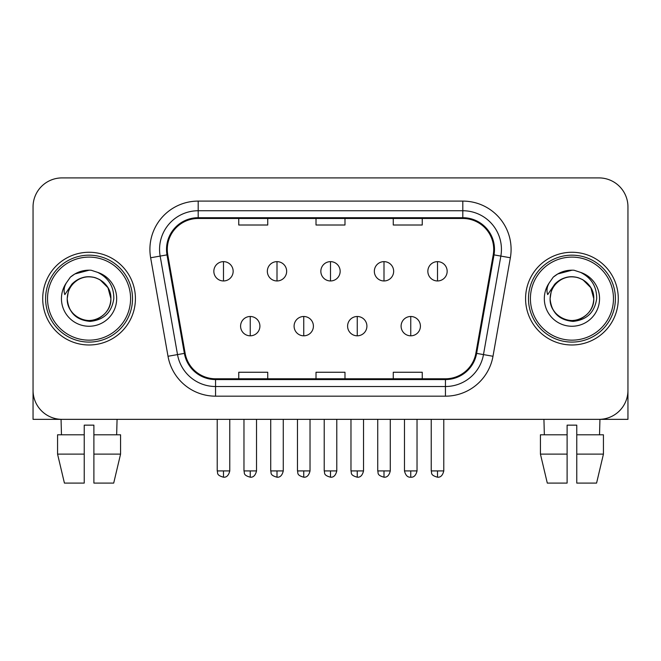 <?xml version="1.0" encoding="UTF-8"?>
<svg xmlns="http://www.w3.org/2000/svg" width="661" height="661" viewBox="0 0 661 661"><rect width="100%" height="100%" fill="white"/><g stroke="black" fill="none" stroke-linecap="round" stroke-linejoin="round"><path stroke-width="0.99" d="M42.709 298.632A46.353 46.353 0 0 0 89.061 344.984A46.353 46.353 0 0 0 135.422 298.632A46.353 46.353 0 0 0 89.061 252.271A46.353 46.353 0 0 0 42.709 298.632A46.353 46.353 0 0 0 89.061 344.984A46.353 46.353 0 0 0 135.422 298.632A46.353 46.353 0 0 0 89.061 252.271A46.353 46.353 0 0 0 42.709 298.632M525.578 298.632A46.353 46.353 0 0 0 571.939 344.984A46.353 46.353 0 0 0 618.291 298.632A46.353 46.353 0 0 0 571.939 252.271A46.353 46.353 0 0 0 525.578 298.632A46.353 46.353 0 0 0 571.939 344.984A46.353 46.353 0 0 0 618.291 298.632A46.353 46.353 0 0 0 571.939 252.271A46.353 46.353 0 0 0 525.578 298.632M167.291 249.379A30.902 30.902 0 0 1 198.193 218.477L462.807 218.477A30.902 30.902 0 0 1 493.238 254.741L475.87 353.247A30.902 30.902 0 0 1 445.44 378.786L215.56 378.786A30.902 30.902 0 0 1 185.13 353.247L167.762 254.741A30.902 30.902 0 0 1 167.291 249.379M166.514 249.379A31.678 31.678 0 0 0 166.993 254.882L184.369 353.387A31.678 31.678 0 0 0 215.56 379.563L445.44 379.563A31.678 31.678 0 0 0 476.631 353.387L494.007 254.882A31.678 31.678 0 0 0 462.807 217.7L198.193 217.7A31.678 31.678 0 0 0 166.514 249.379M150.642 257.765A48.286 48.286 0 0 1 198.193 201.093L462.807 201.093A48.286 48.286 0 0 1 510.358 257.765L492.99 356.271A48.286 48.286 0 0 1 445.44 396.17L215.56 396.17A48.286 48.286 0 0 1 168.01 356.271L150.642 257.765L160.152 256.088A38.627 38.627 0 0 1 198.193 210.743L462.807 210.743A38.627 38.627 0 0 1 500.848 256.088L483.48 354.593A38.627 38.627 0 0 1 445.44 386.511L215.56 386.511A38.627 38.627 0 0 1 177.52 354.593L160.152 256.088A38.627 38.627 0 0 1 159.565 249.379M627.95 206.885A28.968 28.968 0 0 0 598.982 177.908L62.018 177.908A28.968 28.968 0 0 0 33.05 206.885L33.05 390.378A28.968 28.968 0 0 0 62.018 419.347L598.982 419.347A28.968 28.968 0 0 0 627.95 390.378L627.95 206.885L627.95 419.347L515.927 419.347M476.631 353.387L483.48 354.593L500.848 256.088L510.358 257.765M316.016 218.477L316.016 225.013L344.984 225.013L344.984 218.477M238.753 218.477L238.753 225.013L267.73 225.013L267.73 218.477M393.27 218.477L393.27 225.013L422.247 225.013L422.247 218.477M344.984 378.786L344.984 372.25L316.016 372.25L316.016 378.786M267.73 378.786L267.73 372.25L238.753 372.25L238.753 378.786M422.247 378.786L422.247 372.25L393.27 372.25L393.27 378.786M33.05 206.885L33.05 419.347L145.073 419.347M598.982 177.908L62.018 177.908M62.018 419.347L598.982 419.347M223.492 261.64A9.659 9.659 0 0 0 213.842 271.299A9.659 9.659 0 0 0 223.492 280.958A9.659 9.659 0 0 0 233.151 271.299A9.659 9.659 0 0 0 223.492 261.64L223.492 280.958A9.659 9.659 0 0 0 233.151 271.299A9.659 9.659 0 0 0 223.492 261.64M250.246 316.495A9.659 9.659 0 0 0 240.587 326.154A9.659 9.659 0 0 0 250.246 335.813A9.659 9.659 0 0 0 259.905 326.154A9.659 9.659 0 0 0 250.246 316.495L250.246 335.813A9.659 9.659 0 0 0 259.905 326.154A9.659 9.659 0 0 0 250.246 316.495M277 261.64A9.659 9.659 0 0 0 267.341 271.299A9.659 9.659 0 0 0 277 280.958A9.659 9.659 0 0 0 286.659 271.299A9.659 9.659 0 0 0 277 261.64L277 280.958A9.659 9.659 0 0 0 286.659 271.299A9.659 9.659 0 0 0 277 261.64M330.5 261.64A9.659 9.659 0 0 0 320.841 271.299A9.659 9.659 0 0 0 330.5 280.958A9.659 9.659 0 0 0 340.159 271.299A9.659 9.659 0 0 0 330.5 261.64L330.5 280.958A9.659 9.659 0 0 0 340.159 271.299A9.659 9.659 0 0 0 330.5 261.64M384 261.64A9.659 9.659 0 0 0 374.341 271.299A9.659 9.659 0 0 0 384 280.958A9.659 9.659 0 0 0 393.659 271.299A9.659 9.659 0 0 0 384 261.64L384 280.958A9.659 9.659 0 0 0 393.659 271.299A9.659 9.659 0 0 0 384 261.64M437.508 261.64A9.659 9.659 0 0 0 427.849 271.299A9.659 9.659 0 0 0 437.508 280.958A9.659 9.659 0 0 0 447.158 271.299A9.659 9.659 0 0 0 437.508 261.64L437.508 280.958A9.659 9.659 0 0 0 447.158 271.299A9.659 9.659 0 0 0 437.508 261.64M303.746 316.495A9.659 9.659 0 0 0 294.095 326.154A9.659 9.659 0 0 0 303.746 335.813A9.659 9.659 0 0 0 313.405 326.154A9.659 9.659 0 0 0 303.746 316.495L303.746 335.813A9.659 9.659 0 0 0 313.405 326.154A9.659 9.659 0 0 0 303.746 316.495M357.254 316.495A9.659 9.659 0 0 0 347.595 326.154A9.659 9.659 0 0 0 357.254 335.813A9.659 9.659 0 0 0 366.905 326.154A9.659 9.659 0 0 0 357.254 316.495L357.254 335.813A9.659 9.659 0 0 0 366.905 326.154A9.659 9.659 0 0 0 357.254 316.495M410.754 316.495A9.659 9.659 0 0 0 401.095 326.154A9.659 9.659 0 0 0 410.754 335.813A9.659 9.659 0 0 0 420.413 326.154A9.659 9.659 0 0 0 410.754 316.495L410.754 335.813A9.659 9.659 0 0 0 420.413 326.154A9.659 9.659 0 0 0 410.754 316.495M132.522 298.632A43.461 43.461 0 0 0 89.061 255.171A43.461 43.461 0 0 0 45.601 298.632A43.461 43.461 0 0 0 89.061 342.092A43.461 43.461 0 0 0 132.522 298.632M130.589 298.632A41.527 41.527 0 0 0 89.061 257.104A41.527 41.527 0 0 0 47.534 298.632A41.527 41.527 0 0 0 89.061 340.159A41.527 41.527 0 0 0 130.589 298.632M68.24 292.071L67.207 298.632C68.537 312.587 76.197 320.172 90.185 321.395C103.934 319.965 111.808 312.38 113.808 298.632C113.907 286.585 108.528 277.835 97.688 272.382L91.168 270.242C83.294 269.771 76.354 272.084 70.347 277.182L66.406 282.825C64.01 286.874 63.481 290.799 64.828 294.608L71.859 284.18C78.411 277.628 86.211 275.463 95.25 277.694A21.83 21.83 0 0 0 68.24 292.071L67.232 298.632C67.529 290.394 71.165 284.098 78.147 279.727C91.755 271.01 111.643 282.487 110.891 298.632C110.602 306.861 106.958 313.165 99.976 317.536C86.368 326.253 66.488 314.776 67.232 298.632C67.529 290.394 71.165 284.098 78.147 279.727C91.755 271.01 111.643 282.487 110.891 298.632C110.602 306.861 106.958 313.165 99.976 317.536C86.368 326.253 66.488 314.776 67.232 298.632L68.24 292.071M110.891 298.632C110.602 306.861 106.958 313.165 99.976 317.536C86.368 326.253 66.488 314.776 67.232 298.632C67.529 306.861 71.165 313.165 78.147 317.536C91.755 326.253 111.643 314.776 110.891 298.632L107.966 287.717L99.976 279.727L95.25 277.694L99.976 279.727L107.966 287.717L110.891 298.632L107.966 287.717L99.976 279.727L95.25 277.694L99.976 279.727L107.966 287.717L110.891 298.632L107.966 287.717L99.976 279.727L95.25 277.694L99.976 279.727L107.966 287.717L110.891 298.632L107.966 287.717L99.976 279.727L95.25 277.694L99.976 279.727L107.966 287.717L110.891 298.632C110.213 288.146 105 281.165 95.25 277.694M91.301 320.345L90.607 320.403M70.405 277.124L74.825 273.976L89.285 270.159L74.825 273.976L70.405 277.124L74.825 273.976L89.285 270.159L74.825 273.976L70.405 277.124L74.825 273.976L89.285 270.159L74.825 273.976L70.405 277.124L74.825 273.976L89.285 270.159L74.825 273.976L70.405 277.124L74.825 273.976L89.285 270.159L74.825 273.976L70.405 277.124L74.825 273.976L89.285 270.159L74.825 273.976L70.405 277.124L74.825 273.976L89.285 270.159M615.399 298.632A43.461 43.461 0 0 0 571.939 255.171A43.461 43.461 0 0 0 528.478 298.632A43.461 43.461 0 0 0 571.939 342.092A43.461 43.461 0 0 0 615.399 298.632M613.466 298.632A41.527 41.527 0 0 0 571.939 257.104A41.527 41.527 0 0 0 530.411 298.632A41.527 41.527 0 0 0 571.939 340.159A41.527 41.527 0 0 0 613.466 298.632M551.117 292.071L550.076 298.632C551.414 312.587 559.074 320.172 573.062 321.395C586.803 319.965 594.677 312.38 596.685 298.632C596.776 286.585 591.405 277.835 580.565 272.382L574.037 270.242C566.163 269.771 559.223 272.084 553.216 277.182L549.283 282.825C546.878 286.874 546.358 290.799 547.705 294.608L554.736 284.18C561.288 277.628 569.08 275.463 578.127 277.694A21.83 21.83 0 0 0 551.117 292.071L550.109 298.632C550.398 290.394 554.042 284.098 561.024 279.727C574.632 271.01 594.512 282.487 593.768 298.632C593.471 306.861 589.835 313.165 582.853 317.536C569.245 326.253 549.357 314.776 550.109 298.632C550.398 290.394 554.042 284.098 561.024 279.727C574.632 271.01 594.512 282.487 593.768 298.632C593.471 306.861 589.835 313.165 582.853 317.536C569.245 326.253 549.357 314.776 550.109 298.632C550.398 290.394 554.042 284.098 561.024 279.727C574.632 271.01 594.512 282.487 593.768 298.632C594.512 314.776 574.632 326.253 561.024 317.536C554.042 313.165 550.398 306.861 550.109 298.632C550.398 290.394 554.042 284.098 561.024 279.727C574.632 271.01 594.512 282.487 593.768 298.632C593.471 306.861 589.835 313.165 582.853 317.536C569.245 326.253 549.357 314.776 550.109 298.632C550.398 290.394 554.042 284.098 561.024 279.727C574.632 271.01 594.512 282.487 593.768 298.632C593.471 306.861 589.835 313.165 582.853 317.536C569.245 326.253 549.357 314.776 550.109 298.632L551.117 292.071M582.853 279.727L578.127 277.694L582.853 279.727L590.843 287.717L593.768 298.632C593.471 306.861 589.835 313.165 582.853 317.536C569.245 326.253 549.357 314.776 550.109 298.632C549.357 314.776 569.245 326.253 582.853 317.536C589.835 313.165 593.471 306.861 593.768 298.632C594.512 314.776 574.632 326.253 561.024 317.536C554.042 313.165 550.398 306.861 550.109 298.632M578.127 277.694L582.853 279.727L590.843 287.717L593.768 298.632L590.843 287.717L582.853 279.727L578.127 277.694L582.853 279.727L590.843 287.717L593.768 298.632C593.091 288.146 587.877 281.165 578.127 277.694M574.169 320.345L573.484 320.403M553.274 277.124L557.702 273.976L572.162 270.159L557.702 273.976L553.274 277.124L557.702 273.976L572.162 270.159L557.702 273.976L553.274 277.124L557.702 273.976L572.162 270.159L557.702 273.976L553.274 277.124L557.702 273.976L572.162 270.159L557.702 273.976L553.274 277.124L557.702 273.976L572.162 270.159L557.702 273.976L553.274 277.124L557.702 273.976L572.162 270.159L557.702 273.976L553.274 277.124L557.702 273.976L572.162 270.159M84.236 434.798L84.236 454.115L57.565 454.115L64.423 483.092L57.565 454.115L57.565 434.798L84.236 434.798L84.236 425.147L93.895 425.147L93.895 434.798L120.566 434.798L120.566 454.115L113.7 483.092L120.566 454.115L93.895 454.115L93.895 434.798M117.071 419.347L116.65 434.798M84.236 454.115L84.236 483.092L64.423 483.092M113.7 483.092L93.895 483.092L93.895 454.115M61.06 419.347L61.473 434.798M540.434 434.798L540.434 454.115L547.3 483.092L540.434 454.115L540.434 434.798L567.105 434.798L567.105 425.147L576.764 425.147L576.764 434.798L603.435 434.798L603.435 454.115L596.577 483.092L603.435 454.115L576.764 454.115L576.764 434.798M599.94 419.347L599.527 434.798M567.105 434.798L567.105 483.092L547.3 483.092M540.434 454.115L567.105 454.115M596.577 483.092L576.764 483.092L576.764 454.115M543.929 419.347L544.35 434.798M462.807 201.093L462.807 217.7M160.152 256.088L166.993 254.882M215.56 396.17L215.56 379.563M445.44 379.563L445.44 396.17M168.01 356.271L184.369 353.387M494.007 254.882L500.848 256.088M198.193 201.093L198.193 217.7M483.48 354.593L492.99 356.271M223.492 470.921L217.221 470.921C218.105 472.871 215.874 475.077 223.492 477.201L223.492 470.921L229.772 470.921L229.772 419.347M250.246 470.921L243.967 470.921C244.859 472.871 242.628 475.077 250.246 477.201L250.246 470.921L256.526 470.921L256.526 419.347M277 470.921L270.721 470.921C271.605 472.871 269.382 475.077 277 477.201L277 470.921L283.272 470.921L283.272 419.347M330.5 470.921L324.221 470.921C325.113 472.871 322.882 475.077 330.5 477.201L330.5 470.921L336.78 470.921L336.78 419.347M384 470.921L377.728 470.921C378.613 472.871 376.382 475.077 384 477.201L384 470.921L390.279 470.921L390.279 419.347M437.508 470.921L431.228 470.921C432.112 472.871 429.89 475.077 437.508 477.201L437.508 470.921L443.779 470.921L443.779 419.347M303.746 470.921L297.475 470.921C298.359 472.871 296.128 475.077 303.746 477.201L303.746 470.921L310.026 470.921L310.026 419.347M357.254 470.921L350.974 470.921C351.859 472.871 349.636 475.077 357.254 477.201L357.254 470.921L363.525 470.921L363.525 419.347M410.754 470.921L404.474 470.921C405.573 475.399 407.663 477.49 410.754 477.201L410.754 470.921L417.033 470.921L417.033 419.347M66.406 282.825A27.63 27.63 0 0 0 89.061 326.253A27.63 27.63 0 0 0 97.688 272.382M549.283 282.825A27.63 27.63 0 0 0 571.939 326.253A27.63 27.63 0 0 0 580.565 272.382M217.221 470.921L217.221 419.347M229.772 470.921C228.673 475.399 226.583 477.49 223.492 477.201M243.967 470.921L243.967 419.347M256.526 470.921C255.427 475.399 253.337 477.49 250.246 477.201M270.721 470.921L270.721 419.347M283.272 470.921C282.181 475.399 280.09 477.49 277 477.201M324.221 470.921L324.221 419.347M336.78 470.921C335.681 475.399 333.59 477.49 330.5 477.201M377.728 470.921L377.728 419.347M390.279 470.921C389.18 475.399 387.09 477.49 384 477.201M431.228 470.921L431.228 419.347M443.779 470.921C442.688 475.399 440.598 477.49 437.508 477.201M297.475 470.921L297.475 419.347M310.026 470.921C308.927 475.399 306.836 477.49 303.746 477.201M350.974 470.921L350.974 419.347M363.525 470.921C362.435 475.399 360.344 477.49 357.254 477.201M404.474 470.921L404.474 419.347M417.033 470.921C415.934 475.399 413.844 477.49 410.754 477.201"/></g></svg>
